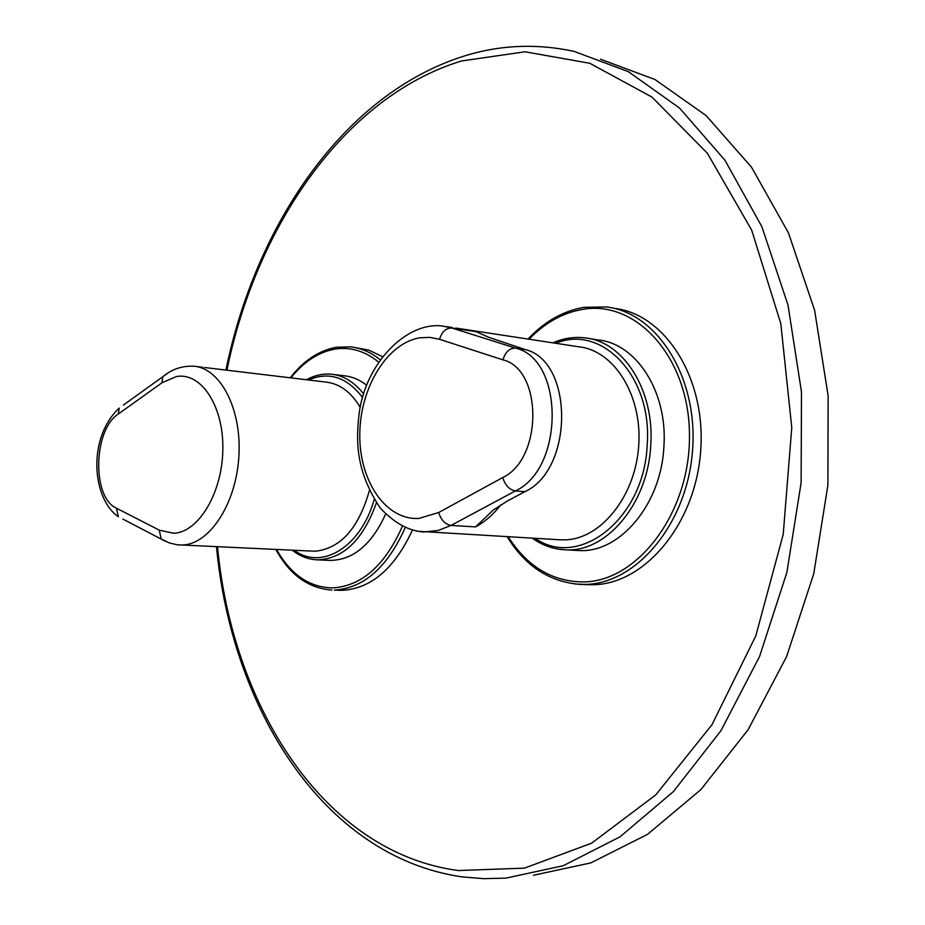<?xml version="1.0" encoding="UTF-8"?>
<svg xmlns="http://www.w3.org/2000/svg" width="925" height="925" viewBox="0 0 925 925"><rect width="100%" height="100%" fill="white"/><g stroke="black" fill="none" stroke-linecap="round" stroke-linejoin="round"><path stroke-width="1.39" d="M455.852 328.063L578.622 346.771C613.946 350.286 642.332 394.998 638.724 445.503C635.533 496.02 601.181 538.778 565.452 539.842L559.463 539.772M475.508 526.903L451.065 525.412L438.172 530.476L423.754 532.002C408.538 530.915 393.981 522.856 380.094 507.802C355.847 470.929 355.813 441.768 359.131 413.567C365.491 363.143 406.757 321.102 442.786 326.074L451.909 328.017L515.502 348.089C564.273 359.178 564.539 468.605 515.329 490.955L451.065 525.412C445.11 524.313 440.994 520.012 438.716 512.508L502.726 477.543C505.154 485.255 509.351 489.73 515.329 490.955L524.822 491.707L507.432 500.98L493.337 510.01L475.508 526.903C484.839 521.943 493.303 514.554 500.922 504.749M524.822 491.707C574.032 469.472 573.72 360.553 524.926 349.477L488.92 337.359L476.121 331.693L487.047 336.584M312.453 551.127L315.945 551.15C340.886 548.12 358.669 528.013 369.295 490.84M360.241 407.393C351.038 392.027 339.614 383.597 325.97 382.094L204.598 367.514M366.693 385.286C359.686 379.759 352.205 376.591 344.25 375.804L333.428 374.463M329.578 560.377L330.213 560.4C353.153 560.099 371.642 544.617 385.679 513.976M588.959 338.515L597.816 339.914C636.377 343.221 668.07 392.281 663.861 447.087C661.086 505.015 619.068 553.717 578.345 550.502L577.038 550.433M533.482 875.247L590.786 862.921L647.477 834.385L700.872 789.615L748.175 729.628L786.608 656.577L813.757 573.72L827.887 485.243L828.141 395.842L814.624 310.28L788.458 232.88L751.493 167.171L706.11 115.579L654.923 79.492L600.522 59.223M339.487 590.289L342.423 590.312C371.249 588.543 394.582 568.482 412.4 530.152M382.453 356.668L368.971 350.182L353.477 347.245M587.872 584.669L592.89 584.716C644.274 584.507 695.253 524.567 700.618 451.689C706.55 378.834 665.329 314.142 614.524 308.372M438.716 512.508L418.933 518.416C385.771 520.486 359.143 480.78 359.79 434.276C359.998 387.818 387.136 342.944 419.973 337.787L429.847 337.382L439.56 339.302C441.896 331.67 446.012 327.913 451.909 328.017L476.121 331.693M439.56 339.302L502.946 359.848C505.385 351.962 509.571 348.031 515.502 348.089L524.926 349.477M560.77 539.842L416.932 531.216M502.946 359.848C542.755 369.329 542.859 458.869 502.726 477.543M178.039 544.883L182.745 544.987C209.732 544.085 236.164 503.628 238.87 456.418C241.899 409.197 220.508 368.138 193.799 366.219C182.005 365.71 171.645 369.237 162.731 376.799L166.824 373.804M118.354 413.972C93.252 429.859 91.748 497.511 116.446 508.183L159.285 530.152L173.75 533.274C198.609 532.326 222.382 492.759 222.844 449.365C223.665 405.913 201.176 372.07 176.49 376.533L161.968 382.777L118.354 413.972L119.175 408.098C87.031 438.172 92.107 498.864 118.365 516.74L116.446 508.183M123.383 405.069L162.731 376.799L161.968 382.777M122.852 519.064L165.274 541.206M159.285 530.152L161.17 538.928L169.263 542.906L177.253 544.802L313.089 551.161M363.675 393.969C354.344 382.083 343.591 375.492 331.393 374.209C322.767 373.48 314.465 375.33 306.476 379.759M362.612 397.577C346.898 377.065 328.861 371.214 308.476 379.99M292.277 550.202C299.804 556.179 308.129 559.394 317.252 559.845C343.21 559.035 362.935 540.05 376.406 502.911M294.266 550.294C321.449 570.644 360.611 547.542 374.197 499.581M555.763 343.291C601.84 323.715 652.877 376.799 647.142 445.445C644.101 519.075 578.911 569.314 535.24 538.385M552.873 342.851C563.221 338.307 573.835 336.642 584.727 337.856C623.277 341.14 654.958 390.5 650.714 445.677C647.905 503.998 605.84 553.034 565.129 549.808L557.787 549.022M216.473 546.698C231.539 707.278 322.339 856.4 461.853 876.865L483.717 878.669L505.975 878.114L563.267 865.707L620.004 836.847L673.504 791.499L720.945 730.681L759.541 656.565L786.863 572.471L801.131 482.665L801.478 391.946L788.031 305.158L761.888 226.718L724.934 160.187L679.551 108.063L628.387 71.676L574.02 51.361C536.107 43.267 499.246 44.92 463.413 56.298C343.568 94.292 255.543 225.214 225.931 370.081M217.537 546.744C232.314 705.74 323.75 852.584 458.222 870.541L524.417 868.147L591.653 843.161L655.744 794.91L712.019 724.645L755.806 635.868L783.221 534.361L791.765 427.558L780.804 323.6L751.69 230.14L707.405 153.307L651.986 97.09L589.803 63.293L525.042 51.777L461.355 61.004C344.285 96.905 256.225 226.648 226.937 370.197M340.018 590.3L334.387 590.069C363.837 588.184 387.436 567.349 405.219 527.562M380.187 359.767C370.913 352.286 361.004 347.985 350.483 346.84L336.214 347.268C318.755 350.61 303.412 360.785 290.196 377.793M276.552 549.473C290.832 574.726 309.586 587.537 332.803 587.907C361.767 585.999 384.973 565.441 402.41 526.232M378.579 362.103C365.074 351.038 350.598 346.69 335.151 349.072C318.639 352.02 303.886 361.629 290.889 377.886M574.645 583.987L584.716 584.427C636.099 584.207 687.125 524.012 692.513 450.822C698.468 377.654 657.259 312.719 606.453 306.973L584.137 307.32M508.276 536.835C527.169 566.493 552.098 581.524 583.062 581.941C637.603 581.941 690.489 512.415 689.46 434.912C689.241 357.351 636.192 299.538 582.519 309.401C562.712 312.847 544.894 322.79 529.077 339.221M446.486 326.641L452.163 327.508M202.841 367.306L195.557 366.427M330.213 560.4L317.252 559.845M532.361 538.223C542.304 545.322 553.231 549.184 565.129 549.808L578.345 550.502M275.847 549.438C289.618 574.795 308.326 588.346 331.994 590.069M588.971 584.704L580.808 584.415C549.866 582.241 525.342 566.366 507.224 536.778M606.453 306.973L583.571 307.366C562.735 311.182 544.212 321.738 528.013 339.059"/></g></svg>

